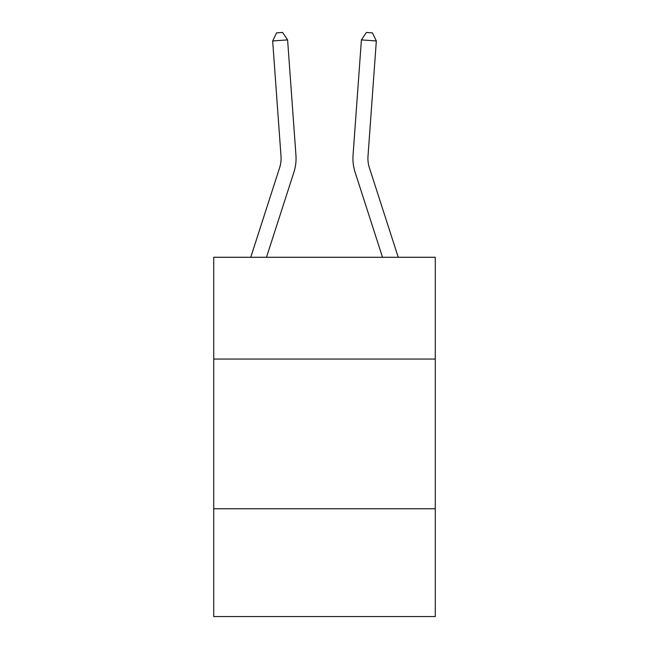 <?xml version="1.0" encoding="UTF-8"?>
<svg xmlns="http://www.w3.org/2000/svg" width="649" height="649" viewBox="0 0 649 649"><rect width="100%" height="100%" fill="white"/><g stroke="black" fill="none" stroke-linecap="round" stroke-linejoin="round"><path stroke-width="0.97" d="M435.276 359.067L435.276 257.272L213.724 257.272L213.724 359.067L435.276 359.067L435.276 616.55L213.724 616.55L213.724 359.067M435.276 508.767L213.724 508.767M295.944 155.233L287.596 39.889L295.944 155.233A44.911 44.911 0 0 1 293.892 172.253L266.488 257.272M398.243 257.272L369.354 167.661A29.943 29.943 0 0 1 367.991 156.312L376.331 40.968L361.404 39.889L353.056 155.233A44.911 44.911 0 0 0 355.108 172.253L382.512 257.272M376.331 40.968L372.412 32.88L366.442 32.45L361.404 39.889L353.056 155.233M369.354 167.661A29.943 29.943 0 0 1 367.991 156.312A29.943 29.943 0 0 0 369.354 167.661A29.943 29.943 0 0 1 367.991 156.312A29.943 29.943 0 0 0 369.354 167.661A29.943 29.943 0 0 1 367.991 156.312A29.943 29.943 0 0 0 369.354 167.661A29.943 29.943 0 0 1 367.991 156.312A29.943 29.943 0 0 0 369.354 167.661A29.943 29.943 0 0 1 367.991 156.312A29.943 29.943 0 0 0 369.354 167.661A29.943 29.943 0 0 1 367.991 156.312A29.943 29.943 0 0 0 369.354 167.661A29.943 29.943 0 0 1 367.991 156.312A29.943 29.943 0 0 0 369.354 167.661A29.943 29.943 0 0 1 367.991 156.312A29.943 29.943 0 0 0 369.354 167.661A29.943 29.943 0 0 1 367.991 156.312A29.943 29.943 0 0 0 369.354 167.661A29.943 29.943 0 0 1 367.991 156.312A29.943 29.943 0 0 0 369.354 167.661A29.943 29.943 0 0 1 367.991 156.312A29.943 29.943 0 0 0 369.354 167.661A29.943 29.943 0 0 1 367.991 156.312A29.943 29.943 0 0 0 369.354 167.661A29.943 29.943 0 0 1 367.991 156.312A29.943 29.943 0 0 0 369.354 167.661A29.943 29.943 0 0 1 367.991 156.312A29.943 29.943 0 0 0 369.354 167.661A29.943 29.943 0 0 1 367.991 156.312A29.943 29.943 0 0 0 369.354 167.661A29.943 29.943 0 0 1 367.991 156.312A29.943 29.943 0 0 0 369.354 167.661A29.943 29.943 0 0 1 367.991 156.312A29.943 29.943 0 0 0 369.354 167.661A29.943 29.943 0 0 1 367.991 156.312A29.943 29.943 0 0 0 369.354 167.661M250.757 257.272L279.646 167.661A29.943 29.943 0 0 0 281.009 156.312L272.669 40.968L276.588 32.88L282.558 32.45L287.596 39.889L272.669 40.968M279.646 167.661A29.943 29.943 0 0 0 281.009 156.312A29.943 29.943 0 0 1 279.646 167.661A29.943 29.943 0 0 0 281.009 156.312A29.943 29.943 0 0 1 279.646 167.661A29.943 29.943 0 0 0 281.009 156.312A29.943 29.943 0 0 1 279.646 167.661"/></g></svg>
